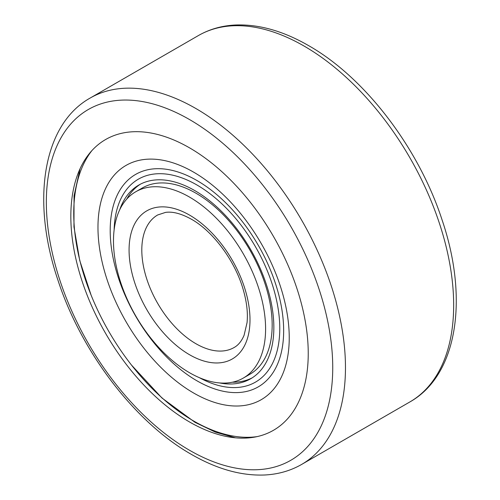 <?xml version="1.0" encoding="UTF-8"?>
<svg xmlns="http://www.w3.org/2000/svg" width="500" height="500" viewBox="0 0 500 500"><rect width="100%" height="100%" fill="white"/><g stroke="black" fill="none" stroke-linecap="round" stroke-linejoin="round"><path stroke-width="0.75" d="M70.838 216.381A167.862 96.919 -120 0 0 231.887 437.406A167.862 96.919 -120 0 0 308.238 353.444A167.862 96.919 -120 0 0 211.069 162.556A167.862 96.919 -120 0 0 78.65 171.988A167.862 96.919 -120 0 0 70.838 216.381M243.319 378.062L249.887 374.269A107.556 62.1 -120 0 0 272.169 325.025A107.556 62.1 -120 0 0 225.219 216.788A107.556 62.1 -120 0 0 142.331 187.969L135.756 191.762A107.556 62.1 -120 0 0 113.481 241A107.556 62.1 -120 0 0 160.431 349.244A107.556 62.1 -120 0 0 243.319 378.062A107.556 62.1 -120 0 0 265.594 328.825A107.556 62.1 -120 0 0 218.644 220.581A107.556 62.1 -120 0 0 135.756 191.762M257.075 436.619A169.513 97.869 60 0 1 135.469 370.037A169.513 97.869 60 0 1 73.744 213.363A169.513 97.869 60 0 1 91.931 150.569M110.2 230.575A122.656 70.812 60 0 1 196.925 180.5A122.656 70.812 60 0 1 283.656 330.719A122.656 70.812 60 0 1 196.925 380.794A122.656 70.812 60 0 1 110.2 230.575M97.969 227.35A135.25 78.088 60 0 1 193.606 172.138A135.25 78.088 60 0 1 289.237 337.781A135.25 78.088 60 0 1 193.606 392.994A135.25 78.088 60 0 1 97.969 227.35M119.663 209.894A111.85 64.575 60 0 1 138.837 185.031A111.85 64.575 60 0 1 225.025 215A111.85 64.575 60 0 1 273.85 327.562A111.85 64.575 60 0 1 250.681 378.762A111.85 64.575 60 0 1 219.569 382.938M114.119 230.019A117.156 67.644 60 0 1 198.15 185.7A117.156 67.644 60 0 1 279.769 328.475A117.156 67.644 60 0 1 199.369 377.675M126.719 199.137A111.85 64.575 60 0 1 140.406 184.175M252.213 377.831A111.85 64.575 60 0 1 232.413 382.206M198.337 35.594C209.556 29.162 221.988 25.631 235.637 25C258.956 24.144 283.281 31.019 308.6 45.619C364.919 77.5 418.581 147.794 441.987 219.656C468.919 298.619 457.519 375.231 409.856 401.95A211.519 122.119 -120 0 0 453.663 305.125A211.519 122.119 -120 0 0 304.1 46.069A211.519 122.119 -120 0 0 198.337 35.594L90.144 98.056A211.519 122.119 -120 0 1 195.9 108.531A211.519 122.119 -120 0 1 345.469 367.587A211.519 122.119 -120 0 1 301.663 464.419C290.506 470.812 278.144 474.338 264.581 475C241.2 475.906 216.806 469.038 191.4 454.387C135.081 422.512 81.419 352.219 58.012 280.356C31.081 201.394 42.481 124.781 90.144 98.056M332.738 367.587A202.519 116.925 -120 0 0 189.537 119.556A202.519 116.925 -120 0 0 46.337 202.237A202.519 116.925 -120 0 0 189.537 450.269A202.519 116.925 -120 0 0 332.738 367.587M195.9 343.706A76.506 44.169 -120 0 0 234.156 347.494C238.306 345.2 241.625 341.112 244.106 335.219L247.044 322.675C248.044 312.719 246.713 301.519 243.056 289.069C234.838 260.538 212.875 231.188 191.4 219.219C181.337 213.644 172.725 211.363 165.562 212.387L157.65 214.981A76.506 44.169 -120 0 0 141.806 250.006A76.506 44.169 -120 0 0 195.9 343.706M189.537 354.731A85.506 49.369 -120 0 0 250 319.819A85.506 49.369 -120 0 0 189.537 215.094A85.506 49.369 -120 0 0 129.075 250.006A85.506 49.369 -120 0 0 189.537 354.731M409.856 401.95L301.663 464.419M80.087 168.688L74.056 195.806L73.963 226.887L79.737 260.506L91.088 295.094M131.506 365.094L161.981 398.019L195.025 422.344L215.469 432.169L235.469 437.812"/></g></svg>
